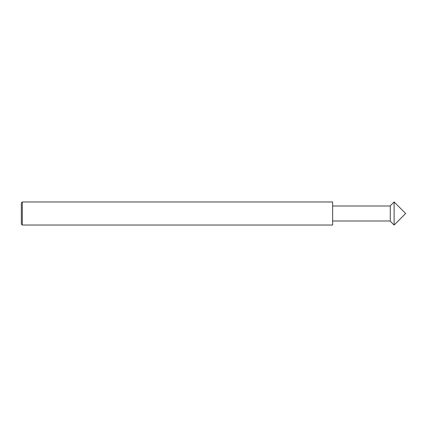 <?xml version="1.0" encoding="UTF-8"?>
<svg xmlns="http://www.w3.org/2000/svg" width="427" height="427" viewBox="0 0 427 427"><rect width="100%" height="100%" fill="white"/><g stroke="black" fill="none" stroke-linecap="round" stroke-linejoin="round"><path stroke-width="0.32" stroke-dasharray="2.13 1.6" d="M390.278 206.006L390.278 220.994L390.278 206.006M332.633 206.006L332.633 220.994L332.633 206.006M332.633 201.971L332.633 225.029M22.311 201.971L22.311 225.029M21.35 202.932L21.35 224.068M394.121 201.971L394.121 225.029M390.278 205.814L390.278 221.186"/><path stroke-width="0.64" d="M390.278 220.994L332.633 220.994M390.278 206.006L332.633 206.006M22.311 201.971L332.633 201.971L332.633 225.029L22.311 225.029L21.35 224.068L21.35 202.932L22.311 201.971L22.311 225.029M394.121 225.029L390.278 221.186L394.121 225.029L405.65 213.5L394.121 225.029L394.121 201.971L390.278 205.814L390.278 221.186M405.65 213.5L394.121 201.971"/></g></svg>
